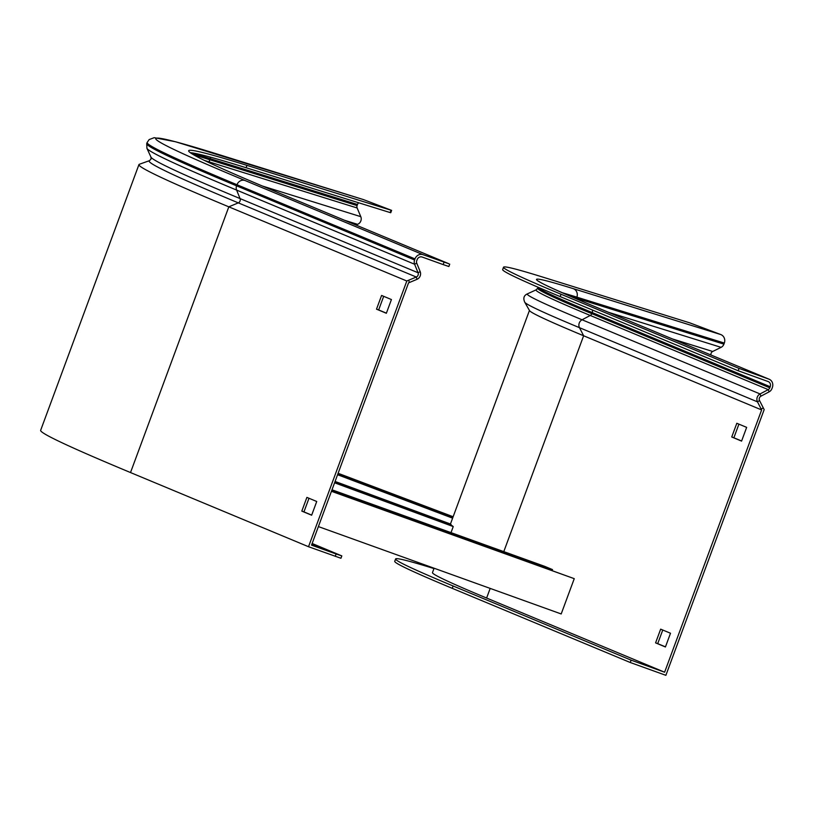 <?xml version="1.0" encoding="UTF-8"?>
<svg xmlns="http://www.w3.org/2000/svg" width="813" height="813" viewBox="0 0 813 813"><rect width="100%" height="100%" fill="white"/><g stroke="black" fill="none" stroke-linecap="round" stroke-linejoin="round"><path stroke-width="1.22" d="M710.958 354.996A3.14 2.947 107.3 0 1 712.686 351.48L721.08 347.344A5.65 5.305 -72.7 0 0 723.916 344.153L724.322 343.056A6.687 6.291 -72.7 0 0 720.755 334.55L689.851 322.883L542.393 276.979A669.089 12.713 20.3 0 0 503.532 267.213A669.089 12.713 20.3 0 0 561.051 294.245L739.047 368.411L738.174 370.758L768.102 381.531A4.177 3.78 112.6 0 1 770.216 386.734L769.809 387.831A3.14 2.835 112.6 0 1 768.255 389.63L760.053 393.939A5.65 5.112 -67.4 0 0 757.482 401.856L761.629 409.935L583.632 335.769L579.486 327.69A5.65 5.112 -67.4 0 1 582.057 319.773L590.258 315.464L768.255 389.63L769.149 391.836A5.65 5.112 112.6 0 0 771.944 388.604L772.35 387.496A6.687 6.057 112.6 0 0 769.22 379.275A6.687 6.057 112.6 0 0 768.966 379.173L739.047 368.411M433.969 568.572A669.089 12.713 20.3 0 0 395.606 558.958L394.742 561.305A669.089 12.713 20.3 0 0 452.252 588.338L630.258 662.504L631.122 660.156L664.617 672.209L486.611 598.043L490.178 588.399M395.606 558.958A669.089 12.713 20.3 0 0 453.126 585.99L631.122 660.156M630.258 662.504L665.877 675.329L764.169 409.61L759.525 400.545A3.14 2.835 -67.4 0 1 760.958 396.155L769.149 391.836M761.629 409.935L664.617 672.209M503.532 267.213L502.658 269.56A669.089 12.713 20.3 0 0 560.177 296.593L738.174 370.758M660.664 629.15L670.501 633.246L665.43 646.975L655.583 642.87L660.664 629.15M736.812 423.278L746.659 427.374L741.578 441.103L731.741 436.998L736.812 423.278M536.224 289.804L537.667 288.219A629.78 11.961 20.3 0 0 591.803 313.666A3.14 2.835 112.6 0 1 590.258 315.464A630.695 11.982 20.3 0 1 536.224 289.804L527.444 293.849C523.857 295.404 522.962 298.208 524.771 302.263L529.548 310.637A629.78 11.961 20.3 0 0 583.632 335.769L503.786 551.631M434.091 568.216L432.475 572.596A629.78 11.961 20.3 0 0 486.611 598.043M665.461 646.863L657.717 643.642L662.758 630.024M741.619 441.002L733.875 437.77L738.915 424.152M731.741 436.998L733.875 437.77M655.583 642.87L657.717 643.642M452.75 517.79L337.72 474.345M452.607 518.166L337.578 474.721M453.136 516.743L338.106 473.288M452.993 517.119L337.964 473.664M552.251 570.309L552.515 569.608L544.72 566.356L331.999 489.812M331.592 490.91L574.252 578.663L561.194 613.957L318.391 526.59M574.252 578.663L331.45 491.296M552.515 569.608L331.846 490.209M451.002 532.637L453.248 526.57L334.59 482.79M452.526 525.899L334.722 482.444M450.443 524.009L335.088 481.448M451.225 524.7L334.956 481.804M335.241 556.336L336.115 553.988L341.816 555.899L340.942 558.257L308.523 546.722L406.815 281.003L416.286 277.03A3.14 2.835 112.6 0 0 418.065 272.751L414.61 264.245A5.65 5.112 -67.4 0 1 414.589 259.997L414.996 258.9A6.687 6.057 -67.4 0 1 423.014 254.672L448.837 263.737L274.936 191.279A1003.628 19.065 20.3 0 1 188.657 150.73A1003.628 19.065 20.3 0 1 246.959 165.385L246.085 167.732A1003.628 19.065 20.3 0 0 190.262 152.661M355.87 224.998L357.578 224.337A5.65 5.305 -72.7 0 0 360.789 216.665L357.141 207.976A3.14 2.947 107.3 0 1 357.1 205.587L357.507 204.49A4.177 3.933 107.3 0 1 358.665 202.783M408.695 280.221L409.396 282.518L416.998 279.326A5.65 5.112 112.6 0 0 420.209 275.881A5.65 5.112 112.6 0 0 420.189 271.633L416.734 263.127A3.14 2.835 -67.4 0 1 416.723 260.77L417.13 259.672A4.177 3.78 -67.4 0 1 422.14 257.03L443.156 264.591L444.03 262.243M336.115 553.988L311.531 545.137L408.543 282.873L409.396 282.518M312.141 543.49L341.816 555.899M362.842 199.398A6.687 6.291 107.3 0 1 363.513 199.612L391.622 210.374L390.758 212.732L390.149 212.579L246.085 167.732M390.149 212.579L391.023 210.221L246.959 165.385M449.731 264.154L448.867 266.512L443.156 264.591M386.399 313.168L378.655 309.936L383.685 296.318M311.694 515.117L303.95 511.885L308.991 498.267M311.704 544.68L326.054 549.944L311.846 544.273M406.815 281.003L228.819 206.837L238.29 202.864L416.286 277.03L416.998 279.326M381.592 295.444L391.429 299.55L386.358 313.269L376.51 309.174L381.592 295.444M306.887 497.393L316.735 501.499L311.653 515.218L301.816 511.113L306.887 497.393M308.523 546.722L130.517 472.556L228.819 206.837A1045.447 19.868 20.3 0 1 138.942 164.602A1045.447 19.868 20.3 0 1 139.348 164.277L149.531 160.628A1037.154 19.705 20.3 0 0 238.29 202.864A3.14 2.835 112.6 0 0 240.059 198.585L418.065 272.751L420.189 271.633M138.942 164.602L40.65 430.321A1045.447 19.868 20.3 0 0 130.517 472.556M391.023 210.221L391.622 210.374M301.816 511.113L303.95 511.885M376.51 309.174L378.655 309.936M452.252 588.338L453.126 585.99M763.255 407.811L761.212 409.122M759.525 400.545L757.482 401.856L579.486 327.69A637.168 12.104 20.3 0 1 524.771 302.263M760.958 396.155L760.053 393.939L582.057 319.773A637.534 12.114 20.3 0 1 527.444 293.849M561.051 294.245L560.177 296.593M769.809 387.831L591.803 313.666L592.21 312.568L770.216 386.734M537.667 288.219L538.033 287.223A629.78 11.961 20.3 0 0 592.21 312.568A4.177 3.78 112.6 0 0 592.382 310.017M591.468 305.221A6.687 6.057 112.6 0 0 591.224 305.109A6.687 6.057 112.6 0 0 590.97 305.007L768.966 379.173M576.224 298.798A5.65 5.305 -72.7 0 0 576.458 298.249L576.864 297.151A6.687 6.291 -72.7 0 0 573.297 288.656A633.957 12.043 20.3 0 0 590.97 305.007M724.322 343.056L576.864 297.151A627.27 11.921 20.3 0 0 562.088 292.67M723.916 344.153L576.458 298.249A627.27 11.921 20.3 0 0 571.072 296.582M720.755 334.55L573.297 288.656M721.08 347.344L608.449 312.283M712.686 351.48L672.503 338.97M149.531 160.628L151.015 159.094L150.964 157.112A1036.951 19.705 20.3 0 0 240.059 198.585L236.613 190.079A5.65 5.112 -67.4 0 1 236.583 185.831L236.99 184.734A6.687 6.057 -67.4 0 1 245.018 180.506L423.014 254.672M357.578 224.337L344.549 220.282M414.589 259.997L236.583 185.831A1045.447 19.868 20.3 0 1 146.716 143.596L146.929 148.332A1043.79 19.837 20.3 0 0 236.613 190.079L414.61 264.245L416.734 263.127M210.13 163.128L209.683 162.072A3.14 2.947 107.3 0 1 209.642 159.694L210.049 158.596A4.177 3.933 107.3 0 1 210.821 157.265M357.507 204.49L210.049 158.596A1042.937 19.817 20.3 0 0 190.75 152.702M357.1 205.587L209.642 159.694A1042.937 19.817 20.3 0 0 193.575 154.765M357.141 207.976L209.683 162.072A1042.012 19.797 20.3 0 0 204.642 160.507M360.789 216.665L262.467 186.055M363.177 199.5L175.456 141.736L154.206 137.671L149.155 139.572L147.123 142.499A1045.447 19.868 20.3 0 0 236.99 184.734L414.996 258.9M215.719 153.596A6.687 6.291 107.3 0 1 216.055 153.708A1038.75 19.736 20.3 0 0 245.018 180.506M363.513 199.612L216.055 153.708M450.321 524.365L529.446 310.454M539.06 281.45L539.07 281.461C541.478 283.605 558.866 291.491 591.224 305.109L769.22 379.275M146.716 143.596L147.123 142.499M150.964 157.112L146.929 148.332"/></g></svg>
